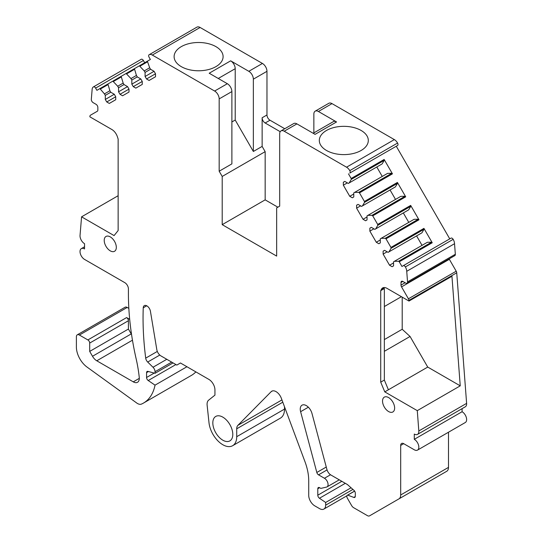 <?xml version="1.0" encoding="UTF-8"?>
<svg xmlns="http://www.w3.org/2000/svg" width="543" height="543" viewBox="0 0 543 543"><rect width="100%" height="100%" fill="white"/><g stroke="black" fill="none" stroke-linecap="round" stroke-linejoin="round"><path stroke-width="0.81" d="M104.215 240.379A8.559 4.941 -120 0 0 107.955 248.986A8.559 4.941 -120 0 0 114.546 251.28A8.559 4.941 -120 0 0 116.317 247.364A8.559 4.941 -120 0 0 112.584 238.75A8.559 4.941 -120 0 0 105.994 236.463A8.559 4.941 -120 0 0 104.215 240.379M313.861 132.886L313.861 114.098A6.414 3.706 60 0 1 315.191 111.159L328.807 103.299A6.414 3.706 60 0 1 332.017 103.618L394.333 139.599L346.536 167.196L284.213 131.216A6.414 3.706 60 0 0 281.009 130.897A6.414 3.706 60 0 0 279.679 133.836L279.679 206.143L276.652 207.888L276.652 256.092L222.202 224.659L265.16 199.858L277.86 207.188M281.009 130.897L293.715 123.56A6.414 3.706 60 0 1 296.919 123.879L315.069 134.359L336.551 121.958L318.402 111.478A6.414 3.706 60 0 0 315.191 111.159M361.129 150.472A24.496 14.138 0 0 0 368.303 140.474A24.496 14.138 0 0 0 353.188 127.408A24.496 14.138 0 0 0 326.492 130.469A24.496 14.138 0 0 0 319.318 140.474A24.496 14.138 0 0 0 334.44 153.533A24.496 14.138 0 0 0 361.129 150.472M346.536 167.196A6.414 3.706 60 0 1 349.78 170.638A2.138 1.235 60 0 1 349.767 173.088L397.564 145.497A2.138 1.235 60 0 0 397.578 143.047A6.414 3.706 60 0 0 394.333 139.599M349.767 173.088L396.275 146.243L449.753 238.866M356.602 205.206L356.602 208.173L363.023 219.284L365.588 220.77L367.034 219.935L367.034 215.856L367.889 215.361L372.03 215.32L372.736 215.849L405.709 196.817L397.408 182.441L397.517 183.31L395.406 186.88L361.577 206.408L358.047 204.372L356.602 205.206L358.027 204.385M372.736 215.849L377.697 224.449L377.806 225.325L375.695 228.888L408.669 209.849L410.779 206.286L410.671 205.41L418.972 219.786L418.266 219.25L414.126 219.297L381.152 238.336L385.292 238.289L385.998 238.825L390.96 247.418L391.069 248.294L388.958 251.857L421.931 232.818L424.042 229.255L423.934 228.379L432.235 242.755A0.855 0.495 -120 0 0 431.529 242.226L427.389 242.266L394.415 261.305L398.555 261.264L431.529 242.226M403.245 265.717A2.138 1.235 60 0 1 405.37 266.932L453.167 239.334A2.138 1.235 60 0 0 451.043 238.119L401.956 266.464L399.254 261.794A0.855 0.495 -120 0 0 398.555 261.264M353.771 194L349.76 196.315L343.339 185.197L343.339 182.238L344.785 181.403L348.314 183.439L349.169 182.943L351.28 179.38A0.855 0.495 -120 0 0 351.172 178.504L348.477 173.835M349.76 196.315L352.326 197.795L353.771 196.96L353.771 192.887L354.627 192.392L358.767 192.344L359.473 192.88L392.446 173.841L384.145 159.466A0.855 0.495 -120 0 1 384.254 160.341L351.28 179.38M359.473 192.88L364.434 201.473L364.543 202.349L362.432 205.919M349.169 182.943L382.143 163.905L384.254 160.341M381.288 164.4L382.143 163.905M343.339 182.238L344.785 181.403M343.339 185.197L347.35 182.882M382.252 176.441L376.794 166.993M354.627 192.392L387.6 173.353L391.741 173.312L392.446 173.841M394.551 187.376L395.406 186.88M356.602 208.173L360.613 205.851M363.023 219.284L367.034 216.969M395.514 199.417L390.057 189.969M367.889 215.361L400.863 196.328L405.003 196.281L405.709 196.817M375.695 228.888L374.84 229.384L371.31 227.341L369.864 228.175L371.31 227.341M407.813 210.345L408.669 209.849M369.864 228.175L369.864 231.142L373.876 228.827M380.297 239.938L376.285 242.259L369.864 231.142M408.777 222.386L403.32 212.937M376.285 242.259L378.851 243.739L380.297 242.904L380.297 238.832L381.152 238.336M388.958 251.857L388.102 252.352L384.573 250.316L383.127 251.151L384.573 250.316M421.076 233.314L421.931 232.818M383.127 251.151L383.127 254.11L387.139 251.796M393.56 262.914L389.548 265.228L383.127 254.11M422.04 245.355L416.583 235.906M389.548 265.228L392.114 266.708L393.56 265.873L393.56 261.801L394.415 261.305M405.37 266.932A6.414 3.706 60 0 1 406.734 271.303L454.532 243.712A6.414 3.706 60 0 0 453.167 239.334M455.333 254.267L407.535 281.865A2.566 1.48 60 0 1 407.006 283.236L454.803 255.638A2.566 1.48 60 0 0 455.333 254.267L454.532 243.712M407.535 281.865L406.734 271.303M407.006 283.236A2.566 1.48 60 0 1 405.723 283.107L402.825 281.43A2.566 1.48 60 0 0 401.542 281.301A2.566 1.48 60 0 0 401.005 282.482L402.825 281.43M401.542 286.894L449.339 259.296L456.208 271.201L408.411 298.793L401.542 286.894A2.566 1.48 60 0 1 401.005 285.102L401.005 282.482M449.339 259.296A2.566 1.48 60 0 1 449.136 258.909M456.208 271.201A2.566 1.48 60 0 1 456.731 272.796L466.613 403.368A6.414 3.706 60 0 1 465.303 406.795L417.506 434.386A6.414 3.706 60 0 1 414.295 434.074L414.295 439.314A6.414 3.706 60 0 1 418.49 444.968A6.414 3.706 60 0 1 417.506 450.106A6.414 3.706 60 0 1 414.295 449.794L403.714 443.679A4.276 2.471 60 0 0 401.569 443.468A4.276 2.471 60 0 0 400.686 445.423L403.714 443.679M408.411 298.793A2.566 1.48 60 0 1 408.933 300.388L456.731 272.796M466.613 403.368L418.816 430.966L417.282 410.644L460.24 385.842L451.946 276.258L408.988 301.06L408.933 300.388M408.988 301.06L386.955 288.34A8.559 4.941 60 0 0 382.679 287.919A8.559 4.941 60 0 0 381.471 289.209L384.403 287.519M401.413 296.688L384.349 306.537M380.718 290.641L384.349 288.543L384.349 380.066L380.718 382.157L380.718 290.641L381.471 289.209M384.349 380.066L388.408 389.779L384.777 391.876L380.718 382.157M417.282 410.644L384.777 391.876M460.24 385.842L427.735 367.075L388.408 389.779M418.816 430.966A6.414 3.706 60 0 1 417.506 434.386M462.093 408.648L462.093 411.716L414.295 439.314M462.093 411.716A6.414 3.706 60 0 1 466.288 417.37A6.414 3.706 60 0 1 465.303 422.515L417.506 450.106M448.484 432.228L448.484 467.38L400.686 494.978L400.686 445.423M400.686 494.978A8.559 4.941 60 0 1 398.915 498.895L446.713 471.297A8.559 4.941 60 0 0 448.484 467.38M354.64 491.13L347.703 495.135A2.566 1.48 60 0 0 347.371 495.243A2.566 1.48 60 0 0 347.371 498.209L351.559 505.465A4.276 2.471 60 0 0 353.697 507.725L367.407 515.64A4.276 2.471 60 0 0 369.545 515.85L417.343 488.252A4.276 2.471 60 0 1 417.316 488.272L398.915 498.895M347.703 495.135L353.805 497.415A2.566 1.48 60 0 0 354.776 497.388A2.566 1.48 60 0 0 355.305 496.214L355.305 493.139A2.566 1.48 60 0 0 353.961 490.343L347.411 484.532L330.897 474.996A5.987 3.455 60 0 1 326.92 469.485L311.987 413.481A8.559 4.941 60 0 0 302.023 405.18A8.559 4.941 60 0 0 300.612 411.696L316.82 472.478A2.566 1.48 60 0 0 318.531 474.84L324.449 478.261A5.131 2.966 60 0 1 327.802 482.788A5.131 2.966 60 0 1 327.015 486.901A5.131 2.966 60 0 1 326.526 487.091L320.818 488.395L319.61 487.695A2.566 1.48 60 0 0 318.327 487.566A2.566 1.48 60 0 0 317.798 488.741L319.61 487.695M351.077 487.784L325.664 502.458L319.454 498.25A2.566 1.48 60 0 1 317.798 495.202L317.798 488.741M352.923 489.419L325.664 505.16L325.664 502.458M325.664 505.16A8.559 4.941 60 0 1 323.886 509.076A8.559 4.941 60 0 1 319.61 508.655L314.77 505.859A8.559 4.941 60 0 1 308.723 495.379L308.723 480.704A42.782 24.7 60 0 0 304.996 461.76L281.355 398.324A8.559 4.941 60 0 0 271.771 391.204A8.559 4.941 60 0 0 271.154 391.686L272.491 390.912M284.518 406.816L284.518 409.096L236.721 436.694L236.721 428.8A8.559 4.941 60 0 1 237.875 425.359L271.154 391.686M236.721 436.694A19.677 11.362 60 0 1 232.648 445.701A19.677 11.362 60 0 1 218.334 441.289A19.677 11.362 60 0 1 209.007 422.793L207.134 405.241A9.414 5.437 60 0 1 208.634 400.164L214.94 395.128L214.94 389.888A8.559 4.941 60 0 0 208.892 379.408L180.452 362.989L176.821 365.086L160.959 355.923A5.987 3.455 60 0 1 156.818 349.658L150.425 311.248A5.131 2.966 60 0 0 147.906 306.639A5.131 2.966 60 0 0 144.309 305.621A5.131 2.966 60 0 0 143.243 307.793L146.719 305.79M284.518 409.096A19.677 11.362 60 0 1 280.446 418.11L232.648 445.701M166.789 359.29L153.011 367.251L147.696 362.045A4.276 2.471 60 0 1 145.7 358.142A299.478 172.905 60 0 1 143.243 307.793M153.011 367.251A4.276 2.471 60 0 1 155.04 371.717L171.683 362.113M173.041 362.9L155.04 373.292L155.04 371.717M186.941 366.735L155.04 385.15L148.225 380.528A2.566 1.48 60 0 1 146.569 377.487L146.569 372.627A2.566 1.48 60 0 1 147.105 371.453A2.566 1.48 60 0 1 147.913 371.378L155.04 373.292M155.04 385.15A59.893 34.582 60 0 1 143.535 403.042A59.893 34.582 60 0 1 141.614 404.019A8.559 4.941 60 0 1 136.734 403.015L86.968 367.02A17.111 9.883 60 0 1 76.387 347.045L76.387 336.789A4.276 2.471 60 0 1 77.269 334.827A4.276 2.471 60 0 1 79.407 335.045L87.878 339.932A2.566 1.48 60 0 1 89.697 343.074L128.419 320.723A2.566 1.48 60 0 0 126.6 317.574L129.689 319.359M195.867 371.887A59.893 34.582 60 0 1 191.333 375.444L143.535 403.042M77.269 334.827L125.066 307.236A4.276 2.471 60 0 1 127.205 307.447L128.84 308.39M128.419 320.723L128.419 329.051L89.697 351.409L89.697 343.074M128.419 329.051L131.23 333.918L92.507 356.276L89.697 351.409M118.136 195.718L81.572 216.827L80.038 235.37A6.414 3.706 60 0 0 84.552 243.698L84.552 248.938A6.414 3.706 60 0 0 81.348 248.619A6.414 3.706 60 0 0 80.364 253.757A6.414 3.706 60 0 0 84.552 259.418L124.788 282.645A5.131 2.966 60 0 1 128.419 288.93L128.419 293.858A256.696 148.205 60 0 0 136.144 358.821A128.345 74.099 60 0 1 136.734 361.502A128.345 74.099 60 0 1 139.259 377.433A8.559 4.941 60 0 1 137.535 382.272A8.559 4.941 60 0 1 133.259 381.851L96.783 360.79A8.559 4.941 60 0 1 92.507 356.276M131.555 334.461A8.559 4.941 60 0 1 131.23 333.918M81.572 216.827L114.078 235.587L118.136 230.558L118.136 139.035L117.383 136.734A8.559 4.941 -120 0 0 111.899 129.533L89.867 116.82L89.921 116.209A2.566 1.48 -120 0 1 90.443 115.218L97.312 111.254A2.566 1.48 -120 0 0 97.849 110.073L97.849 107.453A2.566 1.48 -120 0 0 96.03 104.304L93.131 102.634A2.566 1.48 -120 0 1 91.319 99.301L92.12 89.663A6.414 3.706 60 0 1 93.45 86.887A6.414 3.706 60 0 1 93.484 86.866A2.138 1.235 60 0 1 95.609 88.109L143.406 60.511A2.138 1.235 60 0 0 141.282 59.268A6.414 3.706 60 0 0 141.248 59.289A6.414 3.706 60 0 0 141.207 59.309M106.74 101.955L115.727 96.763L115.727 99.729L109.306 103.435L106.74 101.955L105.294 99.45L105.294 95.378L104.439 93.891L109.896 90.742L107.894 83.995L96.898 90.342L95.609 88.109M144.696 62.744L143.406 60.511M104.439 93.891L100.299 89.066A0.855 0.495 60 0 0 99.593 88.787L112.856 81.131L117.702 86.235L123.159 83.086L121.157 76.339L126.119 73.475L130.965 78.579L136.422 75.429L134.42 68.683L139.381 65.818L144.228 70.923L149.685 67.773L147.574 61.773A0.855 0.495 60 0 1 147.682 61.02L150.377 59.465L149.087 57.232A2.138 1.235 60 0 1 149.074 54.768A6.414 3.706 60 0 1 149.108 54.748A6.414 3.706 60 0 1 152.318 55.06L200.116 27.469A6.414 3.706 60 0 0 196.905 27.15A6.414 3.706 60 0 0 196.871 27.17L149.142 54.728M105.294 95.378L110.752 92.229L109.896 90.742M105.294 99.45L114.281 94.265L110.752 92.229M115.727 96.763L114.281 94.265M112.856 81.131L121.15 76.339L112.856 81.131M117.702 86.235L118.557 87.722L119.772 87.023L124.014 84.572L123.159 83.086M118.557 87.722L118.557 91.794L119.772 91.095L127.544 86.608L124.014 84.572M118.557 91.794L120.003 94.292L121.211 93.6L128.99 89.106L127.544 86.608M120.003 94.292L122.569 95.778L128.99 92.072L128.99 89.106M130.965 78.579L131.82 80.059L133.035 79.359L137.277 76.909L136.422 75.429M131.82 80.059L131.82 84.138L133.035 83.439L140.807 78.952L137.277 76.909M131.82 84.138L133.266 86.636L142.252 81.45L140.807 78.952M133.266 86.636L135.831 88.122L142.252 84.416L142.252 81.45M144.228 70.923L145.083 72.402L146.298 71.703L150.54 69.253L149.685 67.773M145.083 72.402L145.083 76.482L146.298 75.782L154.069 71.296L150.54 69.253M145.083 76.482L146.529 78.979L155.515 73.794L154.069 71.289M146.529 78.979L149.094 80.466L155.515 76.76L155.515 73.794M284.756 128.732L270 120.213A4.276 2.471 60 0 1 266.973 114.973L266.973 71.309A6.414 3.706 60 0 0 262.432 63.45L200.116 27.469M262.432 63.45L248.823 71.309L230.673 60.83L209.198 73.23L227.341 83.71L214.634 91.041L152.318 55.06M215.924 66.633A24.496 14.138 0 0 0 223.098 56.635A24.496 14.138 0 0 0 207.976 43.569A24.496 14.138 0 0 0 181.287 46.637A24.496 14.138 0 0 0 174.113 56.635A24.496 14.138 0 0 0 189.229 69.701A24.496 14.138 0 0 0 215.924 66.633M214.634 91.041A6.414 3.706 60 0 1 219.175 98.901L231.881 91.57A6.414 3.706 60 0 0 227.341 83.71M219.175 98.901L219.175 171.215L231.881 163.877L231.881 91.57M219.175 171.215L222.202 176.448L265.16 151.653L262.133 146.413L262.133 117.763A4.276 2.471 60 0 0 265.16 123.003L270 120.213M230.673 60.83A6.414 3.706 -120 0 1 235.207 68.689L235.207 120.037L253.357 151.477L262.133 146.413M235.207 120.037L231.881 121.958M232.791 434.42A14.118 8.152 60 0 1 229.865 440.889A14.118 8.152 60 0 1 218.985 437.101A14.118 8.152 60 0 1 212.822 422.895A14.118 8.152 60 0 1 215.747 416.433A14.118 8.152 60 0 1 226.628 420.214A14.118 8.152 60 0 1 232.791 434.42M394.632 408.051A8.559 4.941 -120 0 0 390.899 399.438A8.559 4.941 -120 0 0 384.308 397.143A8.559 4.941 -120 0 0 382.537 401.06A8.559 4.941 -120 0 0 386.27 409.673A8.559 4.941 -120 0 0 392.86 411.967A8.559 4.941 -120 0 0 394.632 408.051M313.196 133.273L333.341 121.639A6.414 3.706 60 0 1 336.551 121.958M402.2 297.136L402.2 329.275L410.06 336.47L427.735 367.075M410.06 336.47L384.349 351.314M248.823 71.309A6.414 3.706 60 0 1 253.357 79.169L253.357 151.477M280.202 131.691L265.16 123.003M402.2 329.275L384.349 339.579M222.202 176.448L222.202 224.659M265.16 151.653L265.16 199.858M284.213 131.216L296.919 123.879M332.017 103.618L318.402 111.478M349.78 170.638L397.578 143.047M377.697 224.449L410.671 205.41M385.998 238.825L418.972 219.786M390.96 247.418L423.934 228.379M399.254 261.794L432.235 242.755M351.172 178.504L384.145 159.466M364.434 201.473L397.408 182.441M358.767 192.344L391.741 173.312M364.543 202.349L397.517 183.31M372.03 215.32L405.003 196.281M377.806 225.325L410.779 206.286M385.292 238.289L418.266 219.25M391.069 248.294L424.042 229.255M405.098 282.747L401.005 285.102M355.278 496.567L353.805 497.415M300.612 411.696L308.37 407.216M326.268 467.028L316.82 472.478M318.531 474.84L327.049 469.919M330.517 474.758L324.449 478.261M341.846 481.315L317.798 495.202M319.454 498.25L345.314 483.318M281.946 399.913L237.875 425.359M236.721 428.8L282.794 402.193M145.7 358.142L157.321 351.436M147.696 362.045L159.791 355.061M146.569 372.627L148.477 371.527M154.219 373.068L146.569 377.487M148.225 380.528L175.898 364.55M79.407 335.045L127.205 307.447M126.6 317.574L87.878 339.932M96.783 360.79L132.465 340.189M139.313 378.356L133.259 381.851M93.484 86.866L141.282 59.268M126.119 73.475L134.413 68.683L126.119 73.475M139.381 65.818L147.676 61.026L139.381 65.818M100.299 89.066L107.785 84.742M113.562 81.409L121.048 77.086M126.824 73.753L134.311 69.429M140.087 66.09L147.574 61.773M253.357 79.169L266.973 71.309M235.207 68.689L218.266 78.47M266.973 114.973L262.133 117.763M347.371 495.243L354.599 491.069M327.015 486.901L339.266 479.829M323.886 509.076L346.95 495.766M81.348 248.619L84.552 246.766M93.45 86.887L141.248 59.289M149.108 54.748L196.905 27.15"/></g></svg>
